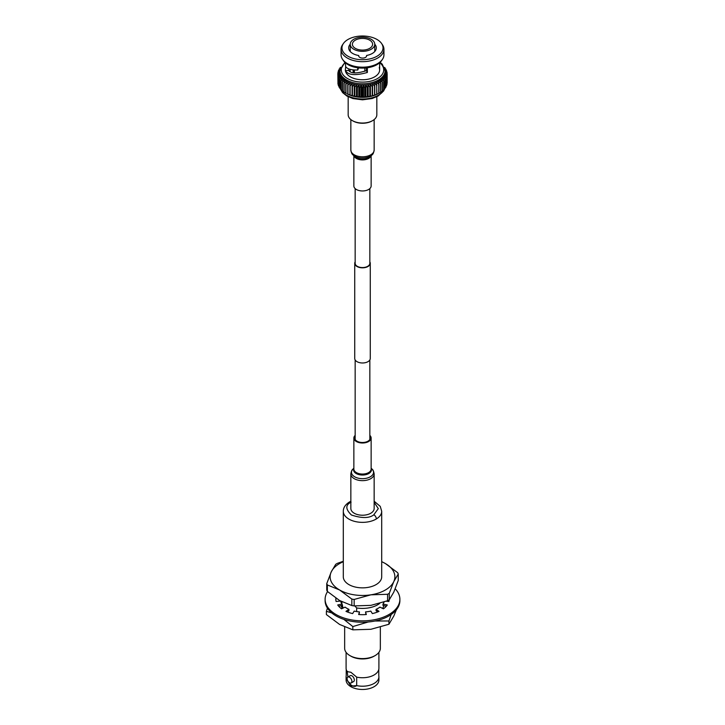 <?xml version="1.0" encoding="UTF-8"?>
<svg xmlns="http://www.w3.org/2000/svg" width="725" height="725" viewBox="0 0 725 725"><rect width="100%" height="100%" fill="white"/><g stroke="black" fill="none" stroke-linecap="round" stroke-linejoin="round"><path stroke-width="1.09" d="M369.841 188.6L369.841 263.338A7.341 4.232 180 0 1 365.309 267.244A7.341 4.232 180 0 1 357.307 266.329A7.341 4.232 180 0 1 355.159 263.338L355.159 188.6M369.841 261.861A7.767 4.486 180 0 1 370.267 263.338L370.267 358.494A7.767 4.486 180 0 1 365.472 362.636A7.767 4.486 180 0 1 357.008 361.666A7.767 4.486 180 0 1 354.733 358.494L354.733 263.338A7.767 4.486 180 0 1 355.159 261.861M370.267 263.338A7.767 4.486 180 0 1 365.472 267.48A7.767 4.486 180 0 1 357.008 266.51A7.767 4.486 180 0 1 354.733 263.338M378.785 669.374L378.785 675.646A16.403 9.47 180 0 1 378.903 676.742A16.403 9.47 180 0 1 374.1 683.439A16.403 9.47 180 0 1 356.682 685.596L356.682 677.123A16.403 9.47 -0 0 0 374.1 674.966A16.403 9.47 -0 0 0 378.785 669.374A16.403 9.47 -0 0 0 378.903 668.278L378.903 652.355M374.154 502.334L378.305 508.624L373.674 514.949C369.034 518.348 361.621 518.366 351.435 515.013C345.435 509.204 345.317 504.926 351.099 502.18M355.957 686.095L356.682 685.596L350.9 686.14L347.166 680.104A16.403 9.47 180 0 1 346.097 676.742L346.097 680.005A16.403 9.47 -0 0 0 350.9 686.702A16.403 9.47 -0 0 0 368.771 688.75A16.403 9.47 -0 0 0 378.903 680.005L378.903 676.742M346.097 676.742A16.403 9.47 180 0 1 346.215 675.646L346.215 669.374A16.403 9.47 -0 0 0 347.166 671.631L347.465 671.377M347.547 671.341A8.501 4.903 -120 0 0 347.166 671.631L350.9 672.265L356.682 677.123M380.344 627.216L380.344 648.295A17.844 10.304 180 0 1 375.115 655.581L374.1 656.17A16.403 9.47 180 0 1 350.9 656.17L349.885 655.581A17.844 10.304 180 0 1 344.656 648.295L344.656 627.043M346.097 652.355L346.097 668.278A16.403 9.47 -0 0 0 346.215 669.374M347.801 677.068L350.229 675.673A3.398 1.967 60 0 1 351.924 675.836A3.398 1.967 60 0 1 354.144 678.836A3.398 1.967 60 0 1 353.628 681.554L351.199 682.959A3.398 1.967 60 0 1 349.504 682.787A3.398 1.967 60 0 1 347.284 679.796A3.398 1.967 60 0 1 347.801 677.068A3.398 1.967 60 0 1 349.504 677.241A3.398 1.967 60 0 1 351.725 680.231A3.398 1.967 60 0 1 351.199 682.959M379.719 603.399A21.415 12.361 180 0 1 356.664 607.949L356.664 611.574M374.154 501.238L380.235 506.358L381.703 511.279L381.703 576.765A19.203 11.083 180 0 1 369.85 587.014A19.203 11.083 180 0 1 348.924 584.604A19.203 11.083 180 0 1 343.297 576.765L343.297 511.279A19.203 11.083 180 0 0 348.924 519.118A19.203 11.083 180 0 0 376.347 518.955A3.398 2.003 59 0 0 373.901 514.822M347.166 671.631L347.937 676.996M347.284 679.814L347.166 680.104A8.501 4.903 -120 0 0 356.084 686.022M375.115 655.581A17.844 10.304 180 0 1 349.885 655.581L350.9 656.17M354.833 605.955L356.664 607.949M341.901 607.496L341.901 605.484M341.901 603.88L341.901 601.777M381.703 561.621L385.392 563.552L397.626 572.659A36.703 21.188 180 0 1 398.252 574.001L398.252 580.462L393.775 592.153L389.289 599.756A36.703 21.188 -0 0 1 387.594 600.744L370.883 605.366L354.163 605.91A36.703 21.188 -0 0 1 351.843 605.547L339.608 600.527L327.374 591.428A36.703 21.188 -0 0 1 326.748 590.087L326.748 583.625L331.225 571.934L335.711 564.322A36.703 21.188 180 0 1 337.406 563.343L343.297 561.277M387.594 600.744L387.594 594.283L370.883 594.826L354.163 599.448L354.163 605.91M351.843 605.547L351.843 599.095L339.608 589.987L327.374 584.966L327.374 591.428M398.252 574.001L393.775 581.604L389.289 593.295L389.289 599.756M354.163 599.448A36.703 21.188 180 0 1 351.843 599.095M381.703 561.721A32.371 18.687 180 0 1 385.392 563.552A32.371 18.687 180 0 1 393.775 581.604A32.371 18.687 180 0 1 370.883 594.826A32.371 18.687 180 0 1 339.608 589.987A32.371 18.687 180 0 1 331.225 571.934A32.371 18.687 180 0 1 343.297 561.721M387.594 594.283A36.703 21.188 -0 0 0 389.289 593.295M327.374 584.966A36.703 21.188 180 0 1 326.748 583.625M383.915 605.683L383.915 605.647A21.75 12.561 180 0 1 382.528 608.375M342.472 608.375A21.75 12.561 180 0 1 341.076 605.656L341.085 605.683M340.904 601.967A21.75 12.561 180 0 1 341.067 601.342L341.085 602.412M342.445 604.858A20.055 11.582 -0 0 0 343.206 608.021M375.042 620.999L388.935 620.981L391.192 614.501M343.868 619.377L352.821 626.563L368.119 622.005M327.446 608.157L326.395 611.302L331.733 612.924M388.935 620.981L388.935 624.252L393.775 616.078L396.394 609.77M352.821 626.563L352.821 629.835L370.883 629.291L388.935 624.252M326.395 611.302L326.395 614.573L339.608 624.452L352.821 629.835M325.117 599.276L325.117 600.662A37.383 21.587 -0 0 0 336.065 615.924A37.383 21.587 -0 0 0 376.81 620.6A37.383 21.587 -0 0 0 399.883 600.662L399.883 599.276A37.383 21.587 180 0 1 376.81 619.213A37.383 21.587 180 0 1 336.065 614.537A37.383 21.587 180 0 1 325.117 599.276A37.383 21.587 180 0 1 327.564 591.591M335.847 599.965A26.68 15.406 180 0 1 336.101 598.442L336.3 598.46M338.638 606.163L342.028 605.457L342.028 604.07A22.094 12.751 180 0 1 340.641 601.107M347.212 611.9L348.924 610.722L348.924 609.335A22.094 12.751 180 0 1 345.073 607.115L341.557 608.819A26.68 15.406 180 0 1 337.714 604.976L342.028 604.07M359.065 614.546L359.455 611.909A22.094 12.751 180 0 1 354.199 611.093L352.631 613.586A26.68 15.406 180 0 1 345.97 611.365L348.924 609.335M359.455 611.909L358.657 614.519A26.68 15.406 180 0 0 366.343 614.519L365.545 611.909L365.935 614.546M365.545 611.909A22.094 12.751 180 0 0 370.801 611.093L372.369 613.586A26.68 15.406 180 0 0 379.03 611.365L376.076 609.335L376.076 610.722L377.788 611.9M376.076 609.335A22.094 12.751 180 0 0 379.927 607.115L383.443 608.819A26.68 15.406 180 0 0 387.286 604.976L382.972 604.07L382.972 605.457L386.362 606.163M386.298 601.224L388.899 601.496A26.68 15.406 180 0 0 389.162 599.838A26.68 15.406 180 0 1 389.153 599.965M340.514 601.043L336.101 601.496A26.68 15.406 180 0 1 335.82 599.276A26.68 15.406 180 0 1 335.883 598.179M384.069 602.022A22.094 12.751 180 0 1 382.972 604.07M395.216 588.818A37.383 21.587 180 0 1 399.883 599.276M348.172 96.751L348.172 114.777A14.328 8.274 -0 0 0 352.368 120.622L352.984 120.975A13.458 7.776 180 0 0 372.016 120.975L372.632 120.622A14.328 8.274 -0 0 0 376.828 114.777L376.828 96.751M355.359 40.138A10.105 5.827 -0 0 0 352.395 44.261A10.105 5.827 -0 0 0 358.63 49.644A10.105 5.827 -0 0 0 369.641 48.385A10.105 5.827 -0 0 0 372.605 44.261A10.105 5.827 -0 0 0 366.37 38.869A10.105 5.827 -0 0 0 355.359 40.138M371.164 49.264A12.262 7.078 -0 0 0 374.762 44.261A12.262 7.078 -0 0 0 367.194 37.718A12.262 7.078 -0 0 0 353.836 39.25A12.262 7.078 -0 0 0 350.238 44.261A12.262 7.078 -0 0 0 357.806 50.795A12.262 7.078 -0 0 0 371.164 49.264M366.587 56.115L366.587 55.463A3.969 2.293 -0 0 1 366.623 55.789A3.969 2.293 -0 0 1 365.463 57.411A3.969 2.293 -0 0 1 361.132 57.909A3.969 2.293 -0 0 1 358.685 55.789A3.969 2.293 -0 0 1 358.712 55.517L358.712 56.07M374.762 44.189A13.802 7.966 180 0 1 376.302 47.85A13.802 7.966 180 0 1 372.26 53.487A13.802 7.966 180 0 1 366.587 55.463M366.406 67.887L366.406 70.624C356.827 73.733 350.945 73.687 348.761 70.461L348.698 69.845M357.733 67.778L357.733 70.008L358.657 67.887M358.712 55.517A13.802 7.966 180 0 1 348.698 47.85A13.802 7.966 180 0 1 350.238 44.189M350.103 70.851A13.802 7.966 -0 0 0 349.604 71.512M377.009 56.233A20.527 11.854 -0 0 0 381.595 43.509A20.527 11.854 -0 0 0 347.991 39.476A20.527 11.854 -0 0 0 343.405 43.509A20.527 11.854 -0 0 0 351.244 57.764A20.527 11.854 -0 0 0 377.009 56.233M343.405 43.509L342.553 44.76A21.442 12.379 -0 0 0 341.058 49.3A21.442 12.379 -0 0 0 354.289 60.737A21.442 12.379 -0 0 0 377.662 58.054A21.442 12.379 -0 0 0 383.942 49.3A21.442 12.379 -0 0 0 382.447 44.76L381.595 43.509M341.058 49.3L341.058 54.801A21.442 12.379 -0 0 0 342.553 59.341A21.442 12.379 -0 0 0 377.662 63.555A21.442 12.379 -0 0 0 382.447 59.341A21.442 12.379 -0 0 0 383.942 54.801L383.942 49.3M342.553 59.341L343.405 60.601A20.527 11.854 -0 0 0 377.009 64.634A20.527 11.854 -0 0 0 381.595 60.601L382.447 59.341M345.689 66.609L345.345 69.863A17.155 9.905 -0 0 0 345.345 69.863A17.155 9.905 -0 0 0 355.939 79.007A17.155 9.905 -0 0 0 374.626 76.859A17.155 9.905 -0 0 0 379.655 69.863A17.155 9.905 -0 0 0 379.655 69.854L379.302 67.289M379.655 62.758L379.655 69.845M339.907 70.769L339.907 72.029A22.593 13.041 -0 0 0 339.934 72.609A22.593 13.041 -0 0 0 340.161 73.968A22.593 13.041 -0 0 0 340.632 75.3A22.593 13.041 -0 0 0 341.339 76.605A22.593 13.041 -0 0 0 342.282 77.856A22.593 13.041 -0 0 0 343.451 79.043A22.593 13.041 -0 0 0 344.828 80.158A22.593 13.041 -0 0 0 346.396 81.182A22.593 13.041 -0 0 0 348.136 82.097A22.593 13.041 -0 0 0 350.039 82.913A22.593 13.041 -0 0 0 352.078 83.602A22.593 13.041 -0 0 0 354.226 84.172A22.593 13.041 -0 0 0 356.473 84.598A22.593 13.041 -0 0 0 358.775 84.898A22.593 13.041 -0 0 0 361.132 85.052A22.593 13.041 -0 0 0 363.497 85.061A22.593 13.041 -0 0 0 365.844 84.934A22.593 13.041 -0 0 0 368.164 84.662A22.593 13.041 -0 0 0 370.421 84.245A22.593 13.041 -0 0 0 372.587 83.701A22.593 13.041 -0 0 0 374.644 83.031A22.593 13.041 -0 0 0 376.574 82.242A22.593 13.041 -0 0 0 378.341 81.336A22.593 13.041 -0 0 0 378.477 81.254A22.593 13.041 -0 0 0 379.936 80.33A22.593 13.041 -0 0 0 381.341 79.224A22.593 13.041 -0 0 0 382.546 78.055A22.593 13.041 -0 0 0 383.525 76.805A22.593 13.041 -0 0 0 384.268 75.518A22.593 13.041 -0 0 0 384.785 74.186A22.593 13.041 -0 0 0 385.048 72.826A22.593 13.041 -0 0 0 385.093 72.029L385.093 70.769A22.593 13.041 -0 0 1 378.477 79.986A22.593 13.041 -0 0 1 353.854 82.813A22.593 13.041 -0 0 1 339.907 70.769L344.873 62.323M340.333 68.141L339.155 69.065A24.65 14.228 -0 0 0 339.083 69.192L340.732 68.549L338.457 70.497A24.65 14.228 -0 0 0 338.403 70.633L340.215 69.881L338.022 71.965A24.65 14.228 -0 0 0 337.995 72.101L339.952 71.24L337.859 73.452A24.65 14.228 -0 0 0 337.85 73.588L337.959 82.795M338.33 76.415A24.65 14.228 -0 0 0 338.376 76.551L338.376 85.641A24.65 14.228 -0 0 1 338.33 85.505L338.33 76.415L340.161 73.968L337.977 75.074A24.65 14.228 -0 0 1 337.959 74.938L337.959 84.028A24.65 14.228 -0 0 0 337.977 84.163L338.33 84.499M338.376 85.641L338.965 86.148M339.862 79.252A24.65 14.228 -0 0 0 339.962 79.378L339.962 88.468A24.65 14.228 -0 0 1 339.862 88.341L339.862 79.252L341.339 76.605L339.037 77.992A24.65 14.228 -0 0 1 338.965 77.856L338.965 86.946A24.65 14.228 -0 0 0 339.037 87.082L339.862 87.725M339.962 88.468L341.004 89.22M342.381 81.852A24.65 14.228 -0 0 0 342.526 81.961L342.526 91.051A24.65 14.228 -0 0 1 342.381 90.933L342.381 81.852L343.451 79.043L341.122 80.711A24.65 14.228 -0 0 1 341.004 80.593L341.004 89.682A24.65 14.228 -0 0 0 341.122 89.8L342.381 90.625M342.526 91.051L343.985 91.93M345.78 84.082A24.65 14.228 -0 0 0 345.961 84.182L345.961 93.262A24.65 14.228 -0 0 1 345.78 93.172L345.78 84.082L346.396 81.182L344.139 83.121A24.65 14.228 -0 0 1 343.985 83.022L343.985 92.102A24.65 14.228 -0 0 0 344.139 92.211L346.396 93.453M378.921 93.326L377.598 94.014A22.593 13.041 -0 0 1 376.574 94.513A22.593 13.041 -0 0 1 374.644 95.31A22.593 13.041 -0 0 1 372.587 95.981A22.593 13.041 -0 0 1 370.421 96.525A22.593 13.041 -0 0 1 368.164 96.942A22.593 13.041 -0 0 1 365.844 97.213A22.593 13.041 -0 0 1 363.497 97.34A22.593 13.041 -0 0 1 361.132 97.331A22.593 13.041 -0 0 1 358.775 97.177A22.593 13.041 -0 0 1 356.473 96.878A22.593 13.041 -0 0 1 354.226 96.452A22.593 13.041 -0 0 1 352.078 95.881A22.593 13.041 -0 0 1 350.039 95.193A22.593 13.041 -0 0 1 348.136 94.377L347.402 94.014A22.593 13.041 -0 0 0 348.136 94.377L347.764 94.123A24.65 14.228 -0 0 0 347.964 94.205L349.912 94.948A24.65 14.228 -0 0 0 350.121 95.02L352.196 95.646A24.65 14.228 -0 0 0 352.413 95.7L354.597 96.198A24.65 14.228 -0 0 0 354.824 96.235L357.081 96.597A24.65 14.228 -0 0 0 357.316 96.624L359.618 96.851A24.65 14.228 -0 0 0 359.863 96.86L362.192 96.942A24.65 14.228 -0 0 0 362.437 96.942L364.775 96.887A24.65 14.228 -0 0 0 365.01 96.869L367.33 96.67A24.65 14.228 -0 0 0 367.557 96.642L369.822 96.307A24.65 14.228 -0 0 0 370.058 96.262L372.242 95.791A24.65 14.228 -0 0 0 372.469 95.727L374.562 95.129A24.65 14.228 -0 0 0 374.771 95.057L376.737 94.332A24.65 14.228 -0 0 0 376.937 94.25L378.767 93.407A24.65 14.228 -0 0 0 378.939 93.317L378.341 93.616L378.939 93.317L378.939 84.227A24.65 14.228 -0 0 1 378.767 84.318L376.574 82.242L376.937 94.25M378.704 93.416L380.607 92.365A24.65 14.228 -0 0 0 380.77 92.265L380.77 83.176A24.65 14.228 -0 0 1 380.607 83.275L378.341 81.336L378.939 84.227M380.77 92.111L382.256 91.223A24.65 14.228 -0 0 0 382.401 91.114L382.401 82.025A24.65 14.228 -0 0 1 382.256 82.133L379.936 80.33L380.77 83.176M382.401 90.824L383.688 89.982A24.65 14.228 -0 0 0 383.815 89.864L383.815 80.774A24.65 14.228 -0 0 1 383.688 80.892L381.341 79.224L382.401 82.025M383.815 89.438L384.893 88.668A24.65 14.228 -0 0 0 384.993 88.541L384.993 79.451A24.65 14.228 -0 0 1 384.893 79.578L382.546 78.055L383.815 80.774M384.993 87.952L385.845 87.281A24.65 14.228 -0 0 0 385.917 87.145L385.917 78.064A24.65 14.228 -0 0 1 385.845 78.191L383.525 76.805L384.993 79.451M385.917 86.384L386.543 85.849A24.65 14.228 -0 0 0 386.597 85.713L386.597 76.623A24.65 14.228 -0 0 1 386.543 76.759L384.268 75.518L385.917 78.064M386.597 84.743L386.978 84.381A24.65 14.228 -0 0 0 387.005 84.245L387.005 75.155A24.65 14.228 -0 0 1 386.978 75.291L384.785 74.186L386.597 76.623M387.005 83.04L387.141 82.895A24.65 14.228 -0 0 0 387.15 82.75L387.15 73.669A24.65 14.228 -0 0 1 387.141 73.805L385.048 72.826L387.005 75.155M340.668 67.28L340.107 67.679A24.65 14.228 -0 0 0 340.007 67.806L340.007 68.395M339.083 69.192L339.083 69.963M338.403 70.633L338.403 71.603M337.995 72.101L337.995 73.307M337.977 75.074L337.977 84.163M339.037 77.992L339.037 87.082M341.122 80.711L341.122 89.8M344.139 83.121L344.139 92.211M347.764 94.123L347.764 85.033A24.65 14.228 -0 0 0 347.964 85.115L347.964 94.205M349.912 94.948L349.912 85.858A24.65 14.228 -0 0 0 350.121 85.931L350.121 95.02M352.196 95.646L352.196 86.556A24.65 14.228 -0 0 0 352.413 86.61L352.413 95.7M354.597 96.198L354.597 87.109A24.65 14.228 -0 0 0 354.824 87.145L354.824 96.235M357.081 96.597L357.081 87.508A24.65 14.228 -0 0 0 357.316 87.535L357.316 96.624M359.618 96.851L359.618 87.761A24.65 14.228 -0 0 0 359.863 87.779L359.863 96.86M362.192 96.942L362.192 87.861A24.65 14.228 -0 0 0 362.437 87.861L362.437 96.942M364.775 96.887L364.775 87.797A24.65 14.228 -0 0 0 365.01 87.779L365.01 96.869M367.33 96.67L367.33 87.58A24.65 14.228 -0 0 0 367.557 87.553L367.557 96.642M369.822 96.307L369.822 87.218A24.65 14.228 -0 0 0 370.058 87.172L370.058 96.262M372.242 95.791L372.242 86.701A24.65 14.228 -0 0 0 372.469 86.647L372.469 95.727M374.562 95.129L374.562 86.039A24.65 14.228 -0 0 0 374.771 85.967L374.771 95.057M376.737 94.332L376.737 85.242A24.65 14.228 -0 0 0 376.937 85.16M378.767 93.407L378.767 84.318M380.607 92.365L380.607 83.275M382.256 91.223L382.256 82.133M383.688 89.982L383.688 80.892M384.893 88.668L384.893 79.578M385.845 87.281L385.845 78.191M386.543 85.849L386.543 76.759M386.978 84.381L386.978 75.291M387.141 82.895L387.141 73.805M387.041 73.551L387.041 72.319A24.65 14.228 -0 0 0 387.023 72.174L384.839 70.098L386.67 70.842A24.65 14.228 -0 0 0 386.624 70.706L384.368 68.766L386.035 69.401A24.65 14.228 -0 0 0 385.963 69.265L384.712 68.277M386.67 71.838L386.67 70.842M386.035 70.198L386.035 69.401M385.138 68.621L385.138 68.005A24.65 14.228 -0 0 0 385.038 67.878L384.386 67.398M340.532 67.606L340.007 67.806M337.959 74.938L339.934 72.609L337.85 73.588M338.965 77.856L340.632 75.3L338.376 76.551M341.004 80.593L342.282 77.856L339.962 79.378M343.985 83.022L344.828 80.158L342.526 81.961M347.764 85.033L348.136 82.097L345.961 84.182M349.912 85.858L350.039 82.913L347.964 85.115M352.196 86.556L352.078 83.602L350.121 85.931M354.597 87.109L354.226 84.172L352.413 86.61M357.081 87.508L356.473 84.598L354.824 87.145M359.618 87.761L358.775 84.898L357.316 87.535M362.192 87.861L361.132 85.052L359.863 87.779M364.775 87.797L363.497 85.061L362.437 87.861M367.33 87.58L365.844 84.934L365.01 87.779M369.822 87.218L368.164 84.662L367.557 87.553M372.242 86.701L370.421 84.245L370.058 87.172M374.562 86.039L372.587 83.701L372.469 86.647M376.737 85.242L374.644 83.031L374.771 85.967M387.041 72.319L385.066 71.458L387.15 73.669M385.138 68.005L384.531 67.778M345.345 69.845L345.426 70.651C348.145 75.192 355.449 75.799 367.358 72.473L367.358 67.76M357.733 70.008C351.217 70.162 347.193 69.011 345.653 66.546L345.345 62.758M352.368 120.622A14.328 8.274 -0 0 0 372.632 120.622L372.016 120.975M372.587 95.981L372.587 83.701M370.421 96.525L370.421 84.245M368.164 96.942L368.164 84.662M365.844 97.213L365.844 84.934M363.497 97.34L363.497 85.061M361.132 97.331L361.132 85.052M358.775 97.177L358.775 84.898M356.473 96.878L356.473 84.598M354.226 96.452L354.226 84.172M352.078 95.881L352.078 83.602M348.761 70.461L345.426 70.651M366.406 70.624L367.358 72.473M364.865 71.267L364.865 68.023M354.362 70.026L354.362 72.908M353.147 72.772L353.147 69.917M353.247 72.781L353.247 69.935M353.863 155.793L353.863 185.972A8.637 4.984 -0 0 0 355.884 189.18A8.637 4.984 -0 0 0 365.454 190.657A8.637 4.984 -0 0 0 371.137 185.972L371.137 155.793M369.841 436.541A7.767 4.486 180 0 1 370.267 438.009A7.767 4.486 180 0 1 366.025 442.005A7.767 4.486 180 0 1 357.933 441.643A7.767 4.486 180 0 1 354.733 438.009A7.767 4.486 180 0 1 355.159 436.541M374.154 508.497A11.654 6.724 180 0 1 367.792 514.496A11.654 6.724 180 0 1 355.658 513.943A11.654 6.724 180 0 1 350.846 508.497L350.846 473.923A11.654 6.724 180 0 0 355.658 479.37A11.654 6.724 180 0 0 367.792 479.914A11.654 6.724 180 0 0 374.154 473.923L374.154 508.497M369.841 435.39A8.637 4.984 180 0 1 371.137 438.009A8.637 4.984 180 0 1 366.424 442.449A8.637 4.984 180 0 1 357.425 442.051A8.637 4.984 180 0 1 353.863 438.009A8.637 4.984 180 0 1 355.159 435.39M381.703 511.279A19.203 11.083 180 0 1 376.347 518.955M345.281 62.703A21.224 12.252 -0 0 0 348.752 79.197A21.224 12.252 -0 0 0 377.507 78.527A21.224 12.252 -0 0 0 379.719 62.703M340.46 88.831A22.593 13.041 -0 0 0 356.211 98.5A22.593 13.041 -0 0 0 378.477 95.193A22.593 13.041 -0 0 0 384.495 88.948M352.912 154.833A11.029 6.371 -0 0 0 354.054 155.775A11.029 6.371 -0 0 0 372.088 154.833L370.276 156.663A8.945 5.166 -0 0 1 355.649 157.434A8.945 5.166 -0 0 1 354.724 156.663L352.912 154.833C352.015 154.343 351.326 152.757 350.846 150.057A11.654 6.724 -0 0 0 353.573 154.389A11.654 6.724 -0 0 0 366.487 156.382A11.654 6.724 -0 0 0 374.154 150.057L374.154 119.589M354.072 156.002A8.637 4.984 -0 0 0 355.884 158.123A8.637 4.984 -0 0 0 364.548 159.763A8.637 4.984 -0 0 0 370.928 156.002M371.137 468.187L372.088 469.157A11.029 6.371 180 0 1 369.859 477.05A11.029 6.371 180 0 1 356.02 477.458A11.029 6.371 180 0 1 352.912 469.157C352.015 469.637 351.326 471.223 350.846 473.923M371.137 468.522A8.945 5.166 180 0 1 367.584 474.123A8.945 5.166 180 0 1 357.244 474.05A8.945 5.166 180 0 1 353.863 468.522M371.137 438.009L371.137 469.066A8.637 4.984 180 0 1 366.424 473.507A8.637 4.984 180 0 1 357.425 473.099A8.637 4.984 180 0 1 353.863 469.066L353.863 438.009M369.841 439.486L369.841 359.962M355.159 439.486L355.159 359.962M350.846 501.238L349.35 502.044C345.308 504.645 343.288 507.727 343.297 511.279M374.762 51.52L374.762 44.261M384.612 88.867L383.634 90.942L378.069 96.081L372.097 98.546L362.482 99.832L352.957 98.564L346.994 96.117L342.59 92.601L340.351 88.758M380.127 62.323L382.265 64.217L385.093 70.769M350.103 69.346L350.103 71.829M350.238 51.52L350.238 44.261M372.088 154.833C372.985 154.343 373.674 152.757 374.154 150.057M350.846 150.057L350.846 119.589M372.088 469.157C372.985 469.637 373.674 471.223 374.154 473.923M353.863 468.187L352.912 469.157"/></g></svg>
